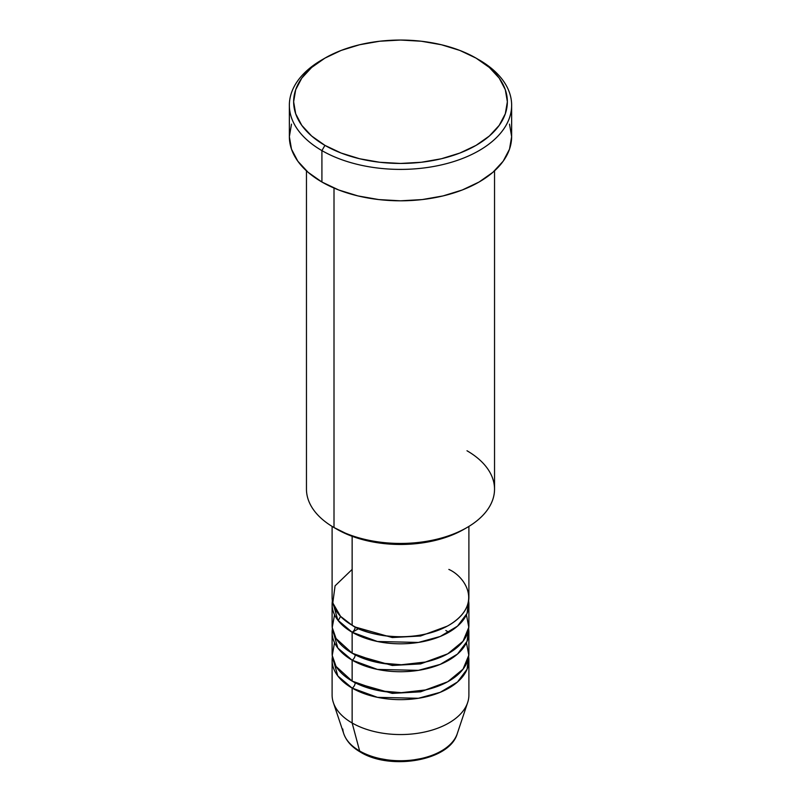 <?xml version="1.0" encoding="UTF-8"?>
<svg xmlns="http://www.w3.org/2000/svg" width="801" height="801" viewBox="0 0 801 801"><rect width="100%" height="100%" fill="white"/><g stroke="black" fill="none" stroke-linecap="round" stroke-linejoin="round"><path stroke-width="1.2" d="M455.639 737.371A57.792 33.362 180 0 1 359.639 750.978A4.275 2.463 120 0 0 360.43 752.089A4.275 2.463 -60 0 1 359.639 750.978A57.792 33.362 0 0 0 417.431 759.278A57.792 33.362 0 0 0 457.241 733.706C449.691 760.87 390.387 770.692 360.42 752.089C351.939 747.203 346.382 741.075 343.759 733.706A57.792 33.362 0 0 0 359.639 750.978L352.14 722.993L359.639 750.978A57.792 33.362 180 0 1 342.778 729M352.14 569.421L335.068 585.851L332.795 602.933L340.535 616.329L352.14 625.271A68.395 39.489 0 0 0 426.673 633.821A68.395 39.489 0 0 0 468.895 597.346L468.895 526.417M355.163 626.903A4.275 2.463 -60 0 1 355.163 627.013L353.702 626.142L355.163 627.013A4.275 2.463 -60 0 1 352.14 632.249L337.812 620.104L332.375 600.84A68.395 39.489 180 0 0 332.105 604.324L332.105 625.271A68.395 39.489 0 0 0 352.14 653.185A68.395 39.489 0 0 0 426.673 661.746A68.395 39.489 0 0 0 468.895 625.271L468.895 604.324A68.395 39.489 180 0 1 426.673 640.81A68.395 39.489 180 0 1 352.14 632.249L352.14 653.185L352.14 632.249A68.395 39.489 180 0 1 332.105 604.324M334.558 614.798L332.225 627.533L336.07 638.517L352.14 653.185L380.145 662.968L401.361 664.75L425.431 662.037L447.749 653.816L463.028 641.261L468.795 627.323L466.442 614.798M355.163 654.828A4.275 2.463 -60 0 1 355.163 654.928L353.702 654.057L355.163 654.928A4.275 2.463 -60 0 1 352.14 660.164L337.812 648.029L332.375 628.755A68.395 39.489 180 0 0 332.105 632.249L332.105 653.185A68.395 39.489 0 0 0 352.14 681.11A68.395 39.489 0 0 0 426.673 689.671A68.395 39.489 0 0 0 468.895 653.185L468.895 632.249A68.395 39.489 180 0 1 426.673 668.725A68.395 39.489 180 0 1 352.14 660.164L352.14 681.11L352.14 660.164A68.395 39.489 180 0 1 332.105 632.249M334.558 642.712L332.225 655.458L336.07 666.432L352.14 681.11L380.145 690.883L401.361 692.675L425.431 689.961L447.749 681.741L463.028 669.175L468.795 655.238L466.442 642.712M355.163 682.752A4.275 2.463 -60 0 1 355.163 682.852L353.702 681.981L355.163 682.852A4.275 2.463 -60 0 1 352.14 688.089L337.812 675.954L332.375 656.68A68.395 39.489 180 0 0 332.105 660.164L332.105 695.068A68.395 39.489 0 0 0 352.14 722.993A68.395 39.489 0 0 0 426.673 731.553A68.395 39.489 0 0 0 468.895 695.068L468.895 660.164A68.395 39.489 180 0 1 426.673 696.65A68.395 39.489 180 0 1 352.14 688.089L352.14 722.993L352.14 688.089A68.395 39.489 180 0 1 332.105 660.164M358.397 628.755L352.24 632.309M466.993 450.763A94.037 54.298 180 0 1 466.993 527.539A94.037 54.298 180 0 1 334.007 527.539L337.031 529.291A89.762 51.825 0 0 0 463.969 529.291L450.372 535.729L434.853 540.525L418.012 543.468L400.5 544.47L382.988 543.468L366.147 540.525L350.628 535.729L334.007 527.539A94.037 54.298 0 0 0 436.485 539.313A94.037 54.298 0 0 0 494.537 489.151L494.537 170.843M324.936 58.123L321.912 59.865A111.139 64.16 0 0 0 321.912 150.608L324.936 145.371A106.863 61.697 180 0 1 324.936 58.123A106.863 61.697 180 0 1 476.064 58.123L459.874 50.443L441.391 44.746L421.346 41.231L400.5 40.05L379.654 41.231L359.609 44.746L341.126 50.443L324.936 58.123L311.649 67.474L301.777 78.138L295.689 89.712L293.637 101.747L295.689 113.782L301.777 125.356L311.649 136.02L324.936 145.371L341.126 153.041L359.609 158.748L379.654 162.263L400.5 163.444L421.346 162.263L441.391 158.748L459.874 153.041L476.064 145.371L489.351 136.02L499.223 125.356L505.311 113.782L507.363 101.747L505.311 89.712L499.223 78.138L489.351 67.474L476.064 58.123A106.863 61.697 180 0 1 476.064 145.371A106.863 61.697 180 0 1 324.936 145.371L321.912 150.608A111.139 64.16 0 0 0 479.088 150.608A111.139 64.16 0 0 0 479.088 59.865L479.088 59.865A111.139 64.16 180 0 1 511.639 105.241A111.139 64.16 180 0 1 443.033 164.515A111.139 64.16 180 0 1 321.912 150.608L321.912 182.017A111.139 64.16 0 0 0 443.033 195.925A111.139 64.16 0 0 0 511.639 136.651L509.506 149.166L503.178 161.201L492.905 172.295L479.088 182.017L462.247 189.997L443.033 195.925L422.177 199.579L400.5 200.811L378.823 199.579L357.967 195.925L338.753 189.997L321.912 182.017L321.912 150.608A111.139 64.16 180 0 1 289.361 105.241A111.139 64.16 180 0 1 323.454 58.994M355.163 627.013L392.27 637.546L420.585 635.994L447.298 626.142L420.585 635.994L392.27 637.546L355.163 627.013A4.275 2.463 120 0 1 352.14 632.249L377.461 641.501L418.382 642.442L440.22 636.475L457.501 626.142L467.053 613.426L468.625 600.84A68.395 39.489 180 0 1 468.895 604.324M352.14 536.3L352.14 625.271L352.14 536.3M334.007 188.065L334.007 527.539L334.007 188.065M457.241 733.706L467.654 702.547A68.395 39.489 180 0 1 420.545 732.825A68.395 39.489 180 0 1 352.14 722.993A68.395 39.489 180 0 1 333.346 702.547L343.759 733.706M355.163 682.852L392.27 693.386L420.585 691.834L447.298 681.981L420.585 691.834L392.27 693.386L355.163 682.852A4.275 2.463 120 0 1 352.14 688.089L377.461 697.341L418.382 698.282L440.22 692.314L457.501 681.991L467.053 669.266L468.625 656.68A68.395 39.489 180 0 1 468.895 660.164M355.163 654.928L392.27 665.471L420.585 663.909L447.298 654.057L420.585 663.909L392.27 665.471L355.163 654.928A4.275 2.463 120 0 1 352.14 660.164L377.461 669.426L418.382 670.357L440.22 664.389L457.501 654.067L467.053 641.351L468.625 628.755A68.395 39.489 180 0 1 468.895 632.249M379.964 758.587L390.027 760.359L400.5 760.95L410.973 760.359L421.036 758.587M289.361 105.241L289.361 136.651A111.139 64.16 0 0 0 321.912 182.017L308.095 172.295L297.822 161.201L291.494 149.166L289.361 136.651L291.494 124.135M509.506 124.135L511.639 136.651L511.639 105.241M306.463 170.843L306.463 489.151A94.037 54.298 0 0 0 334.007 527.539L334.007 527.539M332.105 526.417L332.105 597.346A68.395 39.489 0 0 0 352.14 625.271C364.345 634.552 412.405 645.556 448.86 625.271C483.994 604.224 464.95 576.47 448.86 569.421M445.837 630.497L448.76 632.309M340.595 616.4L338.192 620.605M466.993 527.539L463.969 529.291"/></g></svg>
